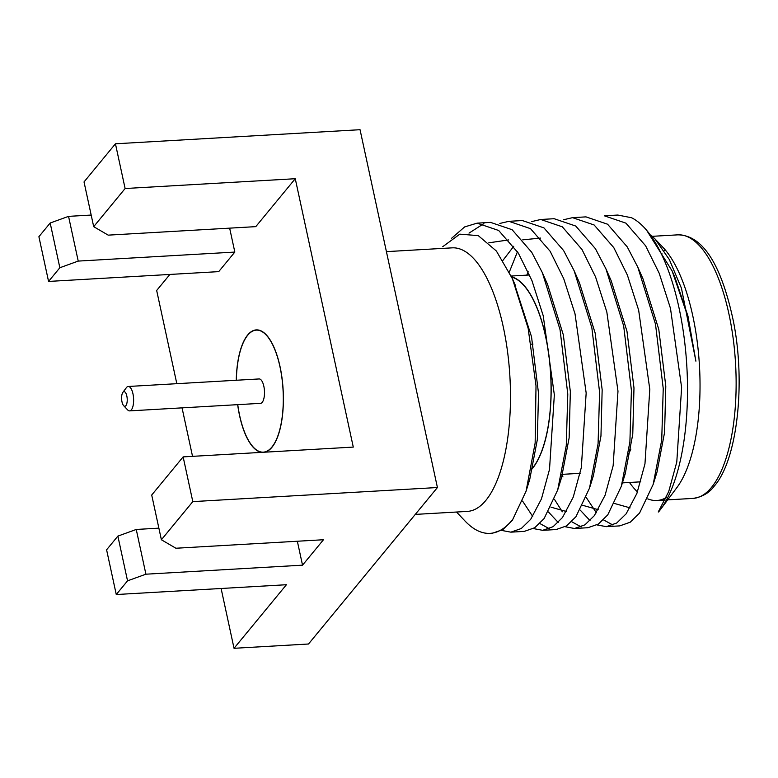 <?xml version="1.0" encoding="UTF-8"?>
<svg xmlns="http://www.w3.org/2000/svg" width="778" height="778" viewBox="0 0 778 778"><rect width="100%" height="100%" fill="white"/><g stroke="black" fill="none" stroke-linecap="round" stroke-linejoin="round"><path stroke-width="1.17" d="M122.973 392.238A7.333 2.791 86.7 0 1 126.833 396.012A7.333 2.791 86.7 0 1 125.871 405.649A7.333 2.791 86.7 0 1 123.653 405.678A7.333 2.791 86.7 0 1 121.631 399.104A7.333 2.791 86.7 0 1 122.885 392.336A7.333 2.791 86.7 0 1 122.973 392.238M126.25 387.862A12.224 4.649 86.7 0 1 126.376 387.677A12.224 4.649 86.7 0 1 126.513 387.502A12.224 4.649 86.7 0 1 128.234 386.481A12.224 4.649 86.7 0 1 132.96 393.794A12.224 4.649 86.7 0 1 131.346 409.87A12.224 4.649 86.7 0 1 129.634 410.881A12.224 4.649 86.7 0 1 127.66 409.918L123.653 405.678M169.876 274.449L156.67 290.476L176.82 383.68M182.052 407.866L192.536 456.346M221.108 588.489L234.032 648.298L286.411 584.725L116.262 594.528L127.543 580.835L145.914 574.193L302.525 565.168L323.473 539.738L175.896 548.237L161.386 539.757L192.808 501.615L183.141 456.89L353.28 447.087L295.261 178.716L255.777 226.641L108.2 235.141L93.691 226.661L125.112 188.519L295.261 178.716M297.352 541.245L302.525 565.168M229.656 228.149L234.83 252.072L218.715 271.629L48.567 281.432L59.848 267.739L50.181 223.014L38.9 236.707L48.567 281.432M236.259 380.257A61.355 23.359 86.7 0 1 247.676 335.007A61.355 23.359 86.7 0 1 256.283 329.891A61.355 23.359 86.7 0 1 282.006 377.952A61.355 23.359 86.7 0 1 271.95 447.282A61.355 23.359 86.7 0 1 264.851 452.183M261.816 452.358A61.355 23.359 86.7 0 1 237.66 404.667M192.808 501.615L437.421 487.524L360.049 129.702L115.445 143.794L84.024 181.935L93.691 226.661M91.182 215.059L68.552 216.362L50.181 223.014M125.112 188.519L115.445 143.794M183.141 456.89L151.71 495.032L161.386 539.757M437.421 487.524L308.496 644.009L234.032 648.298M59.848 267.739L78.228 261.087L68.552 216.362M234.83 252.072L78.228 261.087M145.914 574.193L136.247 529.458L158.877 528.155M136.247 529.458L117.877 536.11L127.543 580.835M117.877 536.11L106.596 549.803L116.262 594.528M415.277 514.404L467.335 511.409A131.997 50.259 -93.3 0 0 485.851 500.39A131.997 50.259 -93.3 0 0 507.489 351.238A131.997 50.259 -93.3 0 0 452.144 247.851L386.413 251.634M236.347 380.257A61.112 23.262 86.7 0 1 247.725 335.23A61.112 23.262 86.7 0 1 256.293 330.135A61.112 23.262 86.7 0 1 281.918 378.001A61.112 23.262 86.7 0 1 271.901 447.058A61.112 23.262 86.7 0 1 263.324 452.154A61.112 23.262 86.7 0 1 237.757 404.657M456.521 512.031L465.02 521.007A155.221 59.099 -93.3 0 0 490.101 533.358L492.474 533.212L502.909 529.565L512.313 520.375L526.084 491.161L535.147 443.022L536.013 385.849L528.126 328.19L512.42 278.748L496.374 251.012L478.285 235.637L459.827 234.149L442.76 246.675M490.101 533.358A155.221 59.099 -93.3 0 0 511.885 520.404M129.634 410.881L260.513 403.344A12.224 4.649 86.7 0 0 262.225 402.323A12.224 4.649 -93.3 0 0 264.228 388.514A12.224 4.649 -93.3 0 0 259.113 378.944L128.234 386.481M658.558 511.953A155.221 59.099 -93.3 0 0 660.279 509.755A155.221 59.099 -93.3 0 0 686.848 366.545A155.221 59.099 -93.3 0 0 644.009 227.332A155.221 59.099 -93.3 0 0 631.551 217.743L617.8 215.049L604.37 215.817L625.95 223.16L645.614 245.799L659.19 273.224L670.471 308.331L681.616 387.502L676.782 462.064L668.71 491.589L658.256 511.973M586.242 497.473L596.356 512.78M603.475 519.86L612.967 525.053M606.315 526.657L619.745 525.889L630.18 522.233L639.574 513.052L653.16 484.441L661.718 440.076L663.235 388.562L655.504 324.212L637.775 267.078L627.224 246.859L607.569 224.22L585.99 216.877L572.55 217.655L594.139 224.988L613.793 247.628L627.369 275.052L638.65 310.159L649.795 389.34L644.962 463.892L636.9 493.417L626.144 513.82L616.74 523.01L606.315 526.657L596.998 524.907M554.432 499.301L562.309 511.798M571.655 521.688L581.147 526.891M574.495 528.495L587.935 527.717L598.36 524.071L607.764 514.88L621.34 486.269L629.898 441.904L631.415 390.4L623.684 326.05L605.955 268.916L595.413 248.688L575.749 226.048L554.169 218.715L540.739 219.484L562.319 226.826L581.973 249.466L595.549 276.89L606.83 311.997L617.985 391.169L613.142 465.73L605.08 495.255L594.324 515.658L584.93 524.839L574.495 528.495L565.188 526.735M517.467 251.741L509.308 272.076M522.592 501.1L532.726 516.446M539.835 523.516L549.336 528.719M542.684 530.324L556.114 529.555L566.54 525.899L575.944 516.718L589.52 488.107L598.078 443.742L599.595 392.229L591.864 327.878L574.135 270.744L563.593 250.526L543.939 227.886L522.349 220.544L508.919 221.322L530.499 228.654L550.163 251.294L563.739 278.719L575.02 313.826L586.165 393.007L581.331 467.559L573.26 497.084L562.513 517.487L553.109 526.677L542.684 530.324L533.368 528.573M510.864 532.162L524.294 531.384L534.729 527.737L544.123 518.547L557.709 489.936L566.267 445.57L567.784 394.057L560.053 329.716L542.315 272.582L531.773 252.354L512.119 229.714L490.539 222.382L477.099 223.15L498.688 230.492L518.342 253.132L531.919 280.547L543.2 315.664L554.344 394.835L549.511 469.397L541.449 498.922L530.693 519.325L521.289 528.505L510.864 532.162L501.547 530.401M483.867 223.617L469.008 233.118M514.054 282.55L531.52 336.748L538.532 393.454L537.316 439.735L529.74 479.423L527.912 484.84M488.817 242.824L508.715 239.916M544.95 278.787L547.556 284.398L563.34 334.919L570.342 391.616L569.136 437.897L561.551 477.585L559.606 483.342M502.899 260.426L513.752 246.266M522.758 239.848L540.535 238.078M574.135 270.744L579.367 282.56L595.16 333.091L602.162 389.788L600.956 436.069L593.371 475.757L591.426 481.504M566.452 511.535L550.98 507.178M526.803 275.13L528.174 271.765M605.955 268.916L611.187 280.732L626.971 331.253L633.982 387.95L632.767 434.241L625.191 473.919L623.246 479.676M598.272 509.707L582.79 505.34M562.951 476.933L562.241 475.309M637.775 267.078L643.007 278.894L658.791 329.425L665.793 386.121L664.587 432.403L657.002 472.09L653.16 484.441M630.092 507.869L614.61 503.512M672.075 270.861L674.827 277.065L687.985 316.179L695.902 361.167L686.809 313.534L672.075 270.861L646.324 229.773L644.009 227.332M451.639 238.243L464.631 226.923L477.099 223.15M499.826 223.442L508.919 221.322M531.646 221.613L540.739 219.484M558.225 522.466L548.432 511.973M563.457 219.775L572.55 217.655M590.035 520.628L580.252 510.144M650.943 235.034L654.969 238.914L669.313 259.512L681.46 288.249L695.902 361.167M660.279 509.755L676.87 487.611A131.997 50.259 -93.3 0 0 699.461 365.816A131.997 50.259 -93.3 0 0 663.031 247.433L654.969 238.914M629.48 482.477A131.997 50.259 -93.3 0 0 637.464 491.91M647.753 498.863A131.997 50.259 -93.3 0 0 656.885 500.487A131.997 50.259 -93.3 0 0 666.25 497.55M625.104 474.191A112.44 42.809 86.7 0 1 625.045 474.259A112.44 42.809 86.7 0 1 624.433 474.988M628.323 454.537A100.459 38.248 -93.3 0 0 630.851 449.101M511.545 276.793A100.459 38.248 86.7 0 1 549.628 361.099A100.459 38.248 86.7 0 1 532.415 468.502A100.459 38.248 86.7 0 1 531.393 469.688M531.462 469.338A100.216 38.161 -93.3 0 0 532.366 468.278A100.216 38.161 -93.3 0 0 549.55 361.293A100.216 38.161 -93.3 0 0 511.661 277.065M711.5 487.398A131.997 50.259 -93.3 0 0 733.139 338.236A131.997 50.259 -93.3 0 0 677.803 234.849C705.111 235.044 722.655 270.53 733.353 321.032C745.985 383.496 737.174 460.275 714.311 486.026C709.341 492.892 702.233 497.016 692.984 498.406A131.997 50.259 -93.3 0 0 711.5 487.398M664.762 250.078L664.179 250.798M661.99 253.784L661.592 254.367M258.374 330.018L256.293 330.135M265.405 452.037L263.324 452.154M621.34 486.269L625.191 473.919M589.52 488.107L593.371 475.757M557.709 489.936L561.551 477.585M542.315 272.582L547.556 284.398M526.084 491.161L529.74 479.423M512.42 278.748L515.736 286.226M122.885 392.336L126.376 387.677M652.363 236.317L677.803 234.849M656.885 500.487L665.112 500.011M667.689 499.865L692.984 498.406M622.351 482.885L640.741 481.825M511.195 276.034L529.594 274.974M561.774 474.376L580.155 473.325M531.248 344.168L532.979 344.071"/></g></svg>
